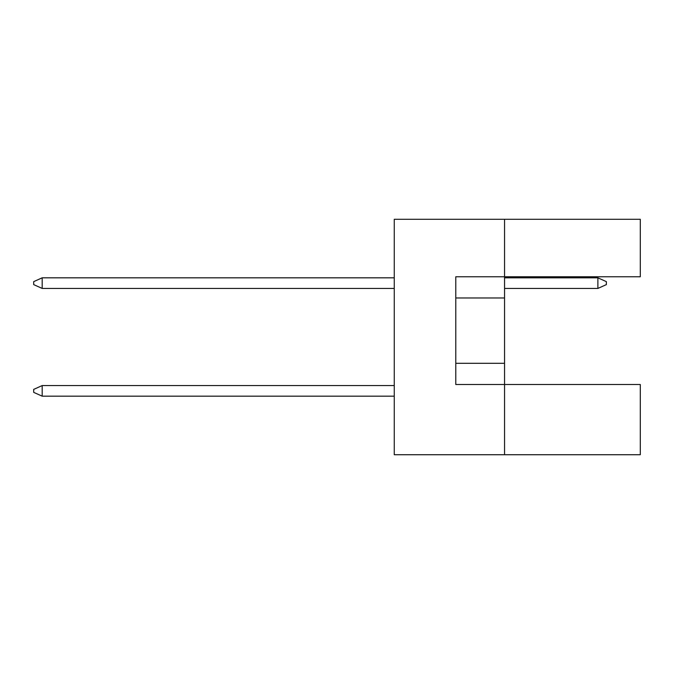 <?xml version="1.0" encoding="UTF-8"?>
<svg xmlns="http://www.w3.org/2000/svg" width="674" height="674" viewBox="0 0 674 674"><rect width="100%" height="100%" fill="white"/><g stroke="black" fill="none" stroke-linecap="round" stroke-linejoin="round"><path stroke-width="1.01" d="M504.556 297.975L504.556 276.761L640.3 276.761L640.3 219.286L504.556 219.286L504.556 276.761L455.776 276.761L455.776 384.509L504.556 384.509L504.556 297.975L455.776 297.975M640.3 454.714L640.3 384.509L504.556 384.509L504.556 454.714L640.3 454.714M504.556 454.714L394.265 454.714L394.265 219.286L504.556 219.286M455.776 363.303L504.556 363.303M597.88 288.43L597.88 277.823L606.364 281.639L606.364 284.613L597.88 288.43L504.556 288.43M597.88 277.823L504.556 277.823M394.265 277.823L42.184 277.823L42.184 288.43L394.265 288.43M42.184 288.43L33.7 284.613L33.7 281.639L42.184 277.823M394.265 385.57L42.184 385.57L42.184 396.177L394.265 396.177M42.184 396.177L33.7 392.361L33.7 389.387L42.184 385.57"/></g></svg>
